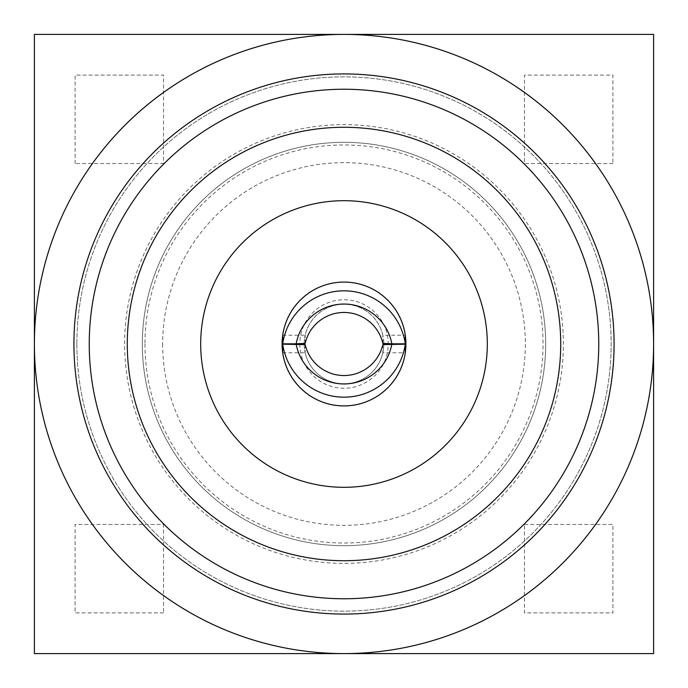 <?xml version="1.0" encoding="UTF-8"?>
<svg xmlns="http://www.w3.org/2000/svg" width="688" height="688" viewBox="0 0 688 688"><rect width="100%" height="100%" fill="white"/><g stroke="black" fill="none" stroke-linecap="round" stroke-linejoin="round"><path stroke-width="0.52" stroke-dasharray="3.44 2.58" d="M200.698 344A143.302 143.302 0 0 1 344 200.698A143.302 143.302 0 0 1 487.302 344A143.302 143.302 0 0 1 344 487.302A143.302 143.302 0 0 1 200.698 344M144.97 344A199.03 199.03 0 0 0 344 543.03A199.03 199.03 0 0 0 543.03 344A199.03 199.03 0 0 0 344 144.97A199.03 199.03 0 0 0 144.97 344M162.66 344A181.34 181.34 0 0 0 344 525.34A181.34 181.34 0 0 0 525.34 344A181.34 181.34 0 0 0 344 162.66A181.34 181.34 0 0 0 162.66 344M89.242 344A254.758 254.758 0 0 0 344 598.758A254.758 254.758 0 0 0 598.758 344A254.758 254.758 0 0 0 344 89.242A254.758 254.758 0 0 0 89.242 344M76.858 344A267.142 267.142 0 0 0 344 611.142A267.142 267.142 0 0 0 611.142 344A267.142 267.142 0 0 0 344 76.858A267.142 267.142 0 0 0 76.858 344A267.142 267.142 0 0 0 344 611.142A267.142 267.142 0 0 0 611.142 344A267.142 267.142 0 0 0 344 76.858A267.142 267.142 0 0 0 76.858 344M127.28 344A216.72 216.72 0 0 0 344 560.72A216.72 216.72 0 0 0 560.72 344A216.72 216.72 0 0 0 344 127.28A216.72 216.72 0 0 0 127.28 344M653.6 34.4L653.6 653.6L34.4 653.6L34.4 34.4L653.6 34.4M344 653.6A309.6 309.6 0 0 1 34.4 344A309.6 309.6 0 0 1 344 34.4A309.6 309.6 0 0 1 653.6 344A309.6 309.6 0 0 1 344 653.6M124.623 344A219.377 219.377 0 0 1 344 124.623A219.377 219.377 0 0 1 563.377 344A219.377 219.377 0 0 1 344 563.377A219.377 219.377 0 0 1 124.623 344M75.087 163.546L75.087 75.087L163.546 75.087L163.546 163.546L75.087 163.546L163.546 163.546L163.546 75.087L75.087 75.087L75.087 163.546M524.454 524.454L612.913 524.454L612.913 612.913L524.454 612.913L524.454 524.454L524.454 612.913L612.913 612.913L612.913 524.454L524.454 524.454M163.546 612.913L75.087 612.913L75.087 524.454L163.546 524.454L163.546 612.913L163.546 524.454L75.087 524.454L75.087 612.913L163.546 612.913M612.913 163.546L524.454 163.546L524.454 75.087L612.913 75.087L612.913 163.546L612.913 75.087L524.454 75.087L524.454 163.546L612.913 163.546M142.321 344A201.679 201.679 0 0 0 344 545.679A201.679 201.679 0 0 0 545.679 344A201.679 201.679 0 0 0 344 142.321A201.679 201.679 0 0 0 142.321 344A201.679 201.679 0 0 0 344 545.679A201.679 201.679 0 0 0 545.679 344A201.679 201.679 0 0 0 344 142.321A201.679 201.679 0 0 0 142.321 344M282.08 344A61.92 61.92 0 0 0 344 405.92A61.92 61.92 0 0 0 405.92 344A61.92 61.92 0 0 0 344 282.08A61.92 61.92 0 0 0 282.08 344A61.92 61.92 0 0 1 344 282.08A61.92 61.92 0 0 1 405.92 344A61.92 61.92 0 0 1 344 405.92A61.92 61.92 0 0 1 282.08 344A61.92 61.92 0 0 0 344 405.92A61.92 61.92 0 0 0 405.92 344A61.92 61.92 0 0 0 344 282.08A61.92 61.92 0 0 0 282.08 344M282.716 335.219L305.171 335.219A39.809 39.809 0 0 1 382.829 335.219L405.284 335.219M305.188 343.381L305.188 335.219A39.809 39.809 0 0 0 304.199 343.432M382.812 344.619L382.812 352.781L405.284 352.781M382.829 352.781A39.809 39.809 0 0 1 305.171 352.781L305.171 352.781A39.852 39.809 90 0 0 382.812 352.781A39.809 39.809 0 0 0 383.801 344.568M305.188 344.619L305.188 352.781A39.809 39.809 0 0 1 304.199 344.568M282.716 352.781L305.171 352.781M382.812 343.381L382.812 335.219A39.809 39.809 0 0 1 383.801 343.432M304.191 344A39.809 39.809 0 0 0 344 383.809A39.809 39.809 0 0 0 383.809 344A39.809 39.809 0 0 0 344 304.191A39.809 39.809 0 0 0 304.191 344M299.77 344A44.23 44.23 0 0 0 344 388.23A44.23 44.23 0 0 0 388.23 344A44.23 44.23 0 0 0 344 299.77A44.23 44.23 0 0 0 299.77 344M382.812 335.219A39.852 39.809 90 0 0 305.188 335.219"/><path stroke-width="1.03" d="M487.302 344A143.302 143.302 0 0 0 344 200.698A143.302 143.302 0 0 0 200.698 344A143.302 143.302 0 0 0 344 487.302A143.302 143.302 0 0 0 487.302 344M405.284 343.819L391.842 343.819A48.65 48.59 180 0 0 296.158 343.819L282.716 343.819L282.716 335.219A61.997 61.92 -90 0 1 344 282.08A61.92 61.92 0 0 1 405.92 344A61.92 61.92 0 0 1 344 405.92A61.92 61.92 0 0 1 282.08 344A61.92 61.92 0 0 1 344 282.08A61.997 61.92 -90 0 1 405.284 335.219L405.284 343.819A61.92 61.843 180 0 0 282.716 343.819M391.842 343.819L382.812 343.381A39.809 39.758 180 0 0 305.188 343.381L296.158 343.819M127.28 344A216.72 216.72 0 0 0 344 560.72A216.72 216.72 0 0 0 560.72 344A216.72 216.72 0 0 0 344 127.28A216.72 216.72 0 0 0 127.28 344M653.6 344L653.6 34.4L34.4 34.4L34.4 344A309.6 309.6 0 0 0 344 653.6A309.6 309.6 0 0 0 653.6 344A309.6 309.6 0 0 0 344 34.4A309.6 309.6 0 0 0 34.4 344L34.4 653.6L653.6 653.6L653.6 344M73.926 344A270.074 270.074 0 0 0 344 614.074A270.074 270.074 0 0 0 614.074 344A270.074 270.074 0 0 0 344 73.926A270.074 270.074 0 0 0 73.926 344M89.242 344A254.758 254.758 0 0 0 344 598.758A254.758 254.758 0 0 0 598.758 344A254.758 254.758 0 0 0 344 89.242A254.758 254.758 0 0 0 89.242 344M282.716 344.181L282.716 352.781A61.997 61.92 -90 0 0 405.284 352.781L405.284 344.181L382.812 344.619A39.809 39.758 -0 0 1 305.188 344.619L282.716 344.181A61.92 61.843 -0 0 0 405.284 344.181M296.158 344.181A48.65 48.59 -0 0 0 391.842 344.181M383.801 343.432A39.809 39.809 0 0 1 383.809 344A39.809 39.809 0 0 1 383.801 344.568M304.199 344.568A39.809 39.809 0 0 1 304.191 344A39.809 39.809 0 0 1 304.199 343.432"/></g></svg>

